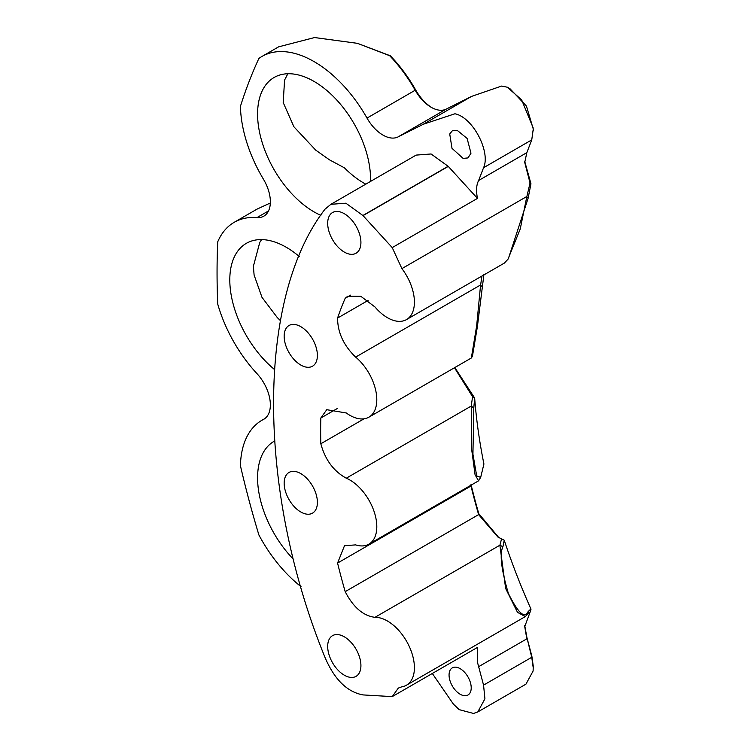 <?xml version="1.0" encoding="UTF-8"?>
<svg xmlns="http://www.w3.org/2000/svg" width="751" height="751" viewBox="0 0 751 751"><rect width="100%" height="100%" fill="white"/><g stroke="black" fill="none" stroke-linecap="round" stroke-linejoin="round"><path stroke-width="1.13" d="M477.467 198.395L392.229 247.605L362.921 215.481L448.159 166.271L477.467 198.395C475.974 190.801 476.359 184.83 478.64 180.484L526.827 152.66L524.733 162.469L530.046 182.972L530.966 183.798L524.752 161.503M474.66 398.03L473.787 408.018L472.933 454.214L476.707 475.946L480.687 477.364L483.916 464.015A457.406 264.089 60 0 1 474.66 398.03L454.824 367.577M498.758 537.538L478.809 513.712A484.573 279.766 60 0 1 471.168 485.108M530.91 608.958A457.406 264.08 60 0 1 504.24 540.232L502.907 546.728C499.443 553.872 501.274 569.474 508.408 593.525C518.218 613.145 524.78 619.181 528.094 611.643L530.91 608.958M432.323 673.478L453.397 704.119L459.19 709.648L473.496 713.45L477.767 711.967L525.953 684.142L533.107 671.009L533.248 666.09L531.849 656.092L526.958 637.74L524.752 625.677M287.849 73.739L284.573 80.085L283.202 102.53L293.894 126.759L315.702 150.116L329.417 159.803L344.352 167.792A79.897 46.13 -120 0 0 344.596 168.027A79.897 46.13 -120 0 0 365.784 184.164M278.593 46.853L314.528 37.55L357.429 43.333L390.332 55.781A101.826 58.794 60 0 1 415.669 89.951A33.682 19.451 -120 0 0 431.938 107.703M526.827 152.66L531.746 139.893L533.257 129.003L526.432 106.069L509.976 88.702L508.314 87.736M280.423 320.621L277.372 317.673L261.986 297.33L254.101 275.044L253.387 266.286L259.771 242.413L261.601 239.597M530.966 183.798L528.094 198.33L508.361 258.654M483.944 274.303L477.411 326.488L472.435 356.284L471.346 357.992L476.669 325.765L480.584 284.958L355.645 357.1A38.141 22.023 60 0 1 375.716 390.37A38.141 22.023 60 0 1 368.901 417.18A38.141 22.023 60 0 1 346.286 412.975L326.751 409.699L320.827 418.025A482.217 278.414 -120 0 0 320.827 443.766C325.155 459.762 333.641 471.243 346.286 478.199A38.141 22.023 60 0 1 374.017 511.29A38.141 22.023 60 0 1 368.901 544.156A38.141 22.023 60 0 1 355.645 544.888L344.502 545.705L337.575 563.062A482.217 278.414 -120 0 0 345.197 591.647C353.261 607.277 363.184 615.839 374.965 617.331A38.141 22.023 60 0 1 409.182 646.273A38.141 22.023 60 0 1 406.507 685.175A38.141 22.023 60 0 1 401.907 686.78L398.33 688.076L392.229 696.618L363.043 694.919C347.084 691.971 334.402 679.467 325.005 657.416C256.438 489.333 256.438 298.1 325.005 209.182L330.891 204.31L345.873 203.202L363.043 215.612L448.281 166.393L431.083 153.974L416.129 155.1L330.891 204.31M299.245 256.504A79.897 46.13 -120 0 0 286.291 247.286A79.897 46.13 -120 0 0 246.347 243.333A79.897 46.13 -120 0 0 232.078 299.565A79.897 46.13 -120 0 0 274.218 369.285M370.534 181.423A79.897 46.13 -120 0 0 333.397 96.522A79.897 46.13 -120 0 0 274.124 77.475A79.897 46.13 -120 0 0 294.749 196.809A79.897 46.13 -120 0 0 320.837 215.34M284.16 336.251A23.497 13.565 60 0 1 289.032 325.493A23.497 13.565 60 0 1 307.14 331.792A23.497 13.565 60 0 1 317.391 355.439A23.497 13.565 60 0 1 312.529 366.197A23.497 13.565 60 0 1 294.42 359.898A23.497 13.565 60 0 1 284.16 336.251M392.229 247.605L401.907 268.623A38.141 22.023 60 0 1 406.507 319.588A38.141 22.023 60 0 1 374.965 306.962L360.865 296.316L347.666 296.288L345.197 298.278A482.217 278.414 -120 0 0 337.575 318.058C337.64 332.496 343.658 345.507 355.645 357.1M285.164 490.337A23.497 13.565 60 0 1 289.032 472.435A23.497 13.565 60 0 1 316.396 495.238A23.497 13.565 60 0 1 312.529 513.14A23.497 13.565 60 0 1 285.164 490.337M331.576 660.983A23.497 13.565 60 0 1 332.552 635.646A23.497 13.565 60 0 1 357.035 651.014A23.497 13.565 60 0 1 356.049 676.351A23.497 13.565 60 0 1 331.576 660.983M328.685 217.311A23.497 13.565 60 0 1 332.552 212.542A23.497 13.565 60 0 1 353.233 221.864A23.497 13.565 60 0 1 359.917 248.468A23.497 13.565 60 0 1 356.049 253.247A23.497 13.565 60 0 1 335.378 243.925A23.497 13.565 60 0 1 328.685 217.311M504.325 263.113L507.967 259.245L520.246 228.952L526.845 196.49L401.907 268.623M481.982 276.011L480.574 285.183L482.536 287.023M368.901 417.18L471.346 357.992M480.687 477.364L478.565 480.837L475.064 474.707L471.759 450.112L471.224 406.225L472.567 396.697L454.486 367.774M346.286 478.199L471.224 406.066L473.787 408.018M337.575 563.062L470.999 486.019L470.952 485.23M345.197 591.647L478.622 514.613A482.217 278.414 60 0 1 470.999 486.019L471.027 484.517M392.229 696.618L477.467 647.409L477.298 661.64L478.64 666.672L526.827 638.848L524.733 626.634L530.046 612.262L528.788 612.76L525.315 616.58L517.505 612.337L505.639 588.465L499.884 545.292L501.574 538.861L497.932 537.078L478.622 514.613L478.809 513.712M374.965 617.331L499.903 545.198L502.907 546.728M533.248 668.005L531.746 657.294L526.958 637.74M477.767 711.967L484.921 698.824L483.56 685.119L478.64 666.672M530.046 182.972L526.817 196.762L528.094 198.33M478.64 180.484L483.56 167.717C490.872 152.19 473.064 117.381 454.937 113.776L423.357 124.225L471.544 96.41L501.584 86.074L507.376 87.219L521.682 99.939L533.107 127.754L533.248 130.918M350.661 295.115L345.197 298.278M368.056 300.456L337.575 318.058M337.143 408.61L320.827 418.025M364.019 418.833L320.827 443.766M449.727 133.969L452.309 130.787L457.181 130.317L467.113 138.437L470.98 153.213L467.976 157.926L463.104 158.386L452.008 148.341L449.727 133.969M278.921 46.665L261.977 56.447A104.182 60.146 60 0 0 258.888 58.456A749.273 432.595 -120 0 0 240.433 106.351A104.182 60.146 -120 0 0 263.441 179.217A31.335 18.09 60 0 1 263.873 216.138A31.335 18.09 60 0 1 257.011 217.565A104.182 60.146 -120 0 0 234.209 222.305A104.182 60.146 -120 0 0 217.743 241.794A749.273 432.595 -120 0 0 217.743 304.108A104.182 60.146 -120 0 0 257.011 373.679A31.335 18.09 60 0 1 263.873 419.199A31.335 18.09 60 0 1 263.441 419.443A104.182 60.146 -120 0 0 261.977 420.241A104.182 60.146 -120 0 0 240.433 465.742A749.273 432.595 -120 0 0 258.888 534.947A104.182 60.146 -120 0 0 301.038 586.662M261.977 56.447A104.182 60.146 60 0 1 367.014 118.085A31.335 18.09 -120 0 0 398.058 136.917L423.357 124.225M274.387 441.119A79.897 46.13 -120 0 0 274.124 441.269A79.897 46.13 -120 0 0 293.707 559.551M449.727 671.056A15.668 9.05 60 0 1 452.309 667.874A15.668 9.05 60 0 1 466.089 674.088A15.668 9.05 60 0 1 470.548 691.821A15.668 9.05 60 0 1 467.976 695.004A15.668 9.05 60 0 1 454.186 688.789A15.668 9.05 60 0 1 449.727 671.056M357.429 43.333L389.647 55.696A104.182 60.146 60 0 1 415.2 90.261A31.335 18.09 -120 0 0 431.121 107.252A31.335 18.09 -120 0 0 446.254 109.092L471.544 96.41M257.058 209.107L270.341 202.977M530.966 609.427L530.046 612.262M501.574 538.861L504.062 540.091M472.567 396.697L474.594 398.039M526.817 614.712L528.094 611.643M483.56 685.119L531.746 657.294L531.849 656.092M483.56 167.717L531.746 139.893M398.058 136.917L446.254 109.092M367.014 118.085L415.669 89.951M257.011 217.565L268.539 210.909M263.441 419.443L264.305 418.945M406.507 319.588L504.419 263.057M478.565 480.837L368.901 544.156M525.315 616.58L406.507 685.175M257.462 208.881L234.209 222.305M264.746 418.636L261.977 420.241M507.967 259.245L508.709 258.147"/></g></svg>
